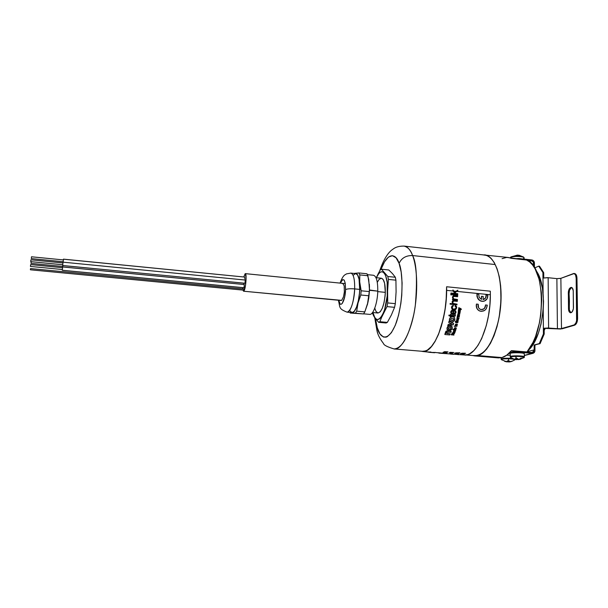 <?xml version="1.0" encoding="UTF-8"?>
<svg xmlns="http://www.w3.org/2000/svg" width="608" height="608" viewBox="0 0 608 608"><rect width="100%" height="100%" fill="white"/><g stroke="black" fill="none" stroke-linecap="round" stroke-linejoin="round"><path stroke-width="0.91" d="M243.952 287.728L62.32 270.256M62.639 266.958L244.317 284.544L243.998 287.766L62.305 270.294L244.059 287.736L244.317 284.544L62.632 266.92L62.297 270.256L62.624 266.95M62.761 266.479L31.046 263.386M63.437 259.19L244.766 277.081L244.849 278.996L244.766 277.081L63.437 259.145L63.11 262.17L63.437 259.19M63.148 261.744L31.335 258.605M342.828 283.374L344.204 285.897L344.341 292.015L343.497 296.795L341.658 300.375L243.542 291.209L242.949 290.107L243.557 291.209L341.187 300.512M242.782 288.906L242.706 287.645L242.782 288.906M243.747 276.982L245.252 273.638C247.008 273.311 245.708 289.613 243.861 291.05L245.45 285.798L246.096 277.491L245.214 273.638L243.747 276.982M244.88 283.244L62.692 265.544L62.73 264.761L30.742 261.653L30.765 260.885L30.924 259.791L30.757 261.638L62.738 264.754L63.027 262.162M63.019 262.162L245.252 280.052L245.328 281.983L244.994 283.252L245.252 280.052L63.019 262.162L62.685 265.506L244.925 283.282M243.914 290.183L30.408 269.792L30.446 269.048L30.4 269.785L243.914 290.183L244.006 289.02L30.537 268.569L244.021 289.036L243.914 290.183M243.869 290.183L30.408 269.792M62.343 269.519L30.468 266.433M30.446 266.426L30.643 264.594L30.446 266.426M62.525 267.702L30.636 264.594L62.525 267.68M30.537 268.569L244.006 289.02M62.73 264.776L30.734 261.63M62.913 262.952L30.932 259.814L62.913 262.93M244.933 283.282L62.685 265.506M31.312 258.598L31.502 256.766L31.312 258.598M31.51 256.789L63.323 259.912L31.51 256.789M31.023 263.378L31.175 261.698L31.023 263.378M62.723 266.927L62.844 265.559L62.723 266.927M243.717 284.483L243.952 283.191L243.717 284.483M376.352 277.651L378.161 273.836L376.352 277.651M380.198 269.998L378.161 273.836L380.198 269.998L381.429 269.207L380.198 269.998M386.072 322.992L378.647 322.324L373.73 316.069L372.324 312.831L374.391 317.087L378.647 322.324L379.894 321.723L378.647 322.324L386.072 322.992L387.349 322.4L379.894 321.723L382.098 316.084L386.992 306.614L394.569 307.329L391.385 314.974L387.349 322.4L379.894 321.723L381.307 317.969L386.992 306.614L387.737 302.928L386.992 306.614L394.569 307.329L395.322 303.658L387.737 302.928L387.6 291.088L388.383 279.406L395.93 280.174L395.352 277.271L387.828 276.496L388.383 279.406L395.93 280.174L396.089 291.924L395.322 303.658L387.737 302.928L387.524 291.118C387.19 313.751 376.071 329.057 372.962 312.542L374.726 317.376L375.98 318.888L377.378 319.519L378.875 319.23L380.41 318.03L383.374 313.029L384.674 309.419L387.235 295.906L387.159 282.294L385.632 275.622L384.499 273.433L383.192 272.118L381.763 271.715L380.258 272.24L378.746 273.638L376.36 277.719C381.315 265.635 388.216 273.076 387.524 291.118L388.383 279.406L387.828 276.496L381.429 269.207L388.793 269.975L392.487 273.623L395.352 277.271L387.828 276.496L381.429 269.207L388.793 269.975M385.32 292.364C385.358 283.769 384.043 279.064 381.376 278.228L383.154 279.505L384.606 283.298L385.32 292.364L377.758 291.612L385.32 292.364L385.115 295.822L384.058 302.579L382.326 308.226L380.182 311.881L377.978 313.014C381.953 311.737 384.4 304.851 385.32 292.364M372.575 312.504L377.978 313.014L376.033 311.494L374.779 308.142M377.287 282.378L378.966 279.574L381.163 278.221M354.981 273.516C358.234 273.114 359.83 278.388 359.769 289.347L360.764 289.112L359.708 281.914L359.807 274.907L358.925 272.946L354.099 273.425M354.426 273.357L358.925 272.946L366.996 273.775L358.925 272.946L359.807 274.907L367.901 275.736L369.482 286.429L369.337 291.589L361.16 290.784L360.802 294.994L368.98 295.792L367.589 303.947L364.808 311.889L356.691 311.136L358.028 303.035L360.802 294.994L368.98 295.792L369.337 291.589L361.16 290.784L359.708 281.914L359.807 274.907L367.901 275.736L366.996 273.775L368.706 279.315L369.497 290.312L369.383 284.377L369.497 290.312L377.773 291.141C377.834 281.489 376.413 276.199 373.502 275.272L367.46 274.656M359.7 289.393C359.822 279.764 358.515 274.504 355.794 273.6L357.595 275.006L359.054 279.232L359.7 289.393L354.677 288.899L359.7 289.393L359.457 293.276L358.31 300.876L356.478 307.222L354.244 311.334L351.986 312.603C355.315 313.318 359.396 301.249 359.7 289.393M350.596 273.091L350.869 273.098C353.544 273.995 354.814 279.262 354.677 288.899C354.798 278.852 353.438 273.585 350.596 273.091M340.419 283.138C343.55 277.028 345.268 279.178 345.572 289.583C347.274 288.792 350.307 288.564 354.677 288.899C350.307 288.564 347.274 288.792 345.572 289.583L345.222 283.146L344.348 280.448L343.771 279.748L342.441 279.771L340.419 283.138M338.747 300.276L340.191 304.076L340.83 304.372L342.213 303.521L344.706 296.848L345.572 289.583C345.276 301.522 339.956 309.563 338.747 300.276M342.296 283.541L342.768 283.374M347.282 312.155C351.204 310.278 353.674 302.526 354.677 288.899C354.358 300.762 350.322 312.854 347.062 312.147L346.955 312.14M363.645 313.827L369.687 314.382C373.236 315.111 377.522 303.035 377.773 291.141L369.444 289.97L368.068 301.925L364.808 311.889L356.691 311.136L358.028 303.035L360.802 294.994L361.16 290.784L360.764 289.112L359.769 289.347C359.45 302.48 354.578 315.301 351.173 312.527L353.081 312.558L354.244 311.532L356.501 307.382L358.363 300.96L359.518 293.276L359.784 285.57L359.115 279.072L357.633 274.808L356.668 273.714L354.973 273.516M351.971 312.603L350.003 310.908M353.309 275.15L355.574 273.592M367.407 304.638L368.775 298.14L369.497 290.312L367.407 304.638M350.231 313.036L349.942 312.413L350.231 313.036L363.561 313.941L350.231 313.036L363.561 313.941L364.808 311.889L363.561 313.941L355.467 313.188L356.691 311.136L355.467 313.188L352.131 313.044M474.673 355.908L498.423 357.899L501.942 357.572L478.017 355.566L474.673 355.908L472.788 355.536L478.017 355.566L501.942 357.572L497.245 357.724M511.427 350.634L506.738 355.194L501.942 357.572C505.18 356.706 508.341 354.396 511.427 350.634L526.969 351.971L511.427 350.634M484.538 254.828C494.783 255.649 502.558 277.157 500.863 303.263C499.274 329.354 488.589 352.868 478.017 355.566L482.319 353.354L486.544 349.197L490.519 343.208L494.061 335.601L497.017 326.671L499.236 316.806L500.969 301.196L500.658 286.011L499.32 276.876L497.162 268.987L494.296 262.648L490.861 258.096L487 255.466L482.615 254.82L508.22 257.465L511.358 258.339L526.581 260.034C545.802 265.597 546.546 331.162 526.969 351.971L532.988 342.433L535.557 336.444L539.486 322.696L540.748 315.248L541.705 300.101L541.378 292.767L539.182 279.444L535.139 268.888L532.555 264.936L529.674 261.972L526.581 260.034L506.776 257.412L502.079 258.651M528.162 350.466L533.528 343.55L538.468 332.88L540.945 324.444L543.164 310.688L543.544 301.37L542.427 288.192L539.425 277.096L535.96 270.499C548.902 286.687 543.985 337.083 528.162 350.466M465.903 354.958L474.688 355.695C484.416 355.323 492.206 344.158 498.036 322.21C502.824 301.522 501.478 277.02 495.148 264.541L412.604 255.542C406.06 255.406 401.561 258.02 399.091 263.378C402.184 269.374 404.685 297.327 396.408 322.354C387.676 345.352 379.187 336.437 377.294 327.834L375.455 318.554L377.294 327.834L376.99 330.858L377.538 332.599L376.99 330.858L377.294 327.834L379.985 333.974L383.42 337.03L385.996 337.166L387.334 336.634L391.4 332.682L395.246 325.417L398.498 315.43L400.832 303.62L401.759 295.283L402.101 283.001L401.174 272.027L399.091 263.378L396.074 257.792L392.418 255.672L388.474 257.07L384.575 261.759L380.965 269.443C388.672 249.242 396.857 255.292 399.091 263.378C401.561 258.02 406.06 255.406 412.604 255.542C410.879 250.352 408.052 247.198 404.107 246.088C407.436 246.491 410.271 249.645 412.604 255.542L495.148 264.541C492.146 258.689 488.604 255.52 484.508 255.033L404.107 246.088C396.272 246.058 393.87 248.558 392.145 249.766C388.383 252.32 383.359 259.624 379.757 270.796M412.604 255.542C417.514 268.128 418.122 293.117 413.797 314.336C408.591 336.855 402.017 348.392 394.075 348.939C400.908 350.953 411.973 331.558 415.325 305.3C417.46 279.391 416.548 262.808 412.604 255.542M511.396 361.555L514.847 359.875C514.771 359.313 512.688 358.948 508.6 358.788L508.349 360.932L509.39 360.916L509.215 361.684L511.541 361.289L508.964 361.942M508.881 361.806L508.911 360.932L508.881 361.806L506.981 361.768L509.056 361.958L511.541 361.289L509.215 361.684L509.39 360.916L508.349 360.932L508.6 358.788C512.688 358.948 514.771 359.313 514.847 359.875M501.364 359.518L501.098 357.762L501.098 358.978C502.831 358.196 506.548 358.021 512.24 358.462C506.494 358.021 502.778 358.196 501.091 358.986L501.364 359.518C502.041 358.978 504.458 358.735 508.6 358.788C504.458 358.735 502.041 358.978 501.364 359.518L501.57 359.814M507.133 361.631L504.807 361.106L507.133 361.631L507.308 360.863L508.349 360.932L507.308 360.863L507.133 361.631M504.663 361.38L506.981 361.904L504.663 361.38M509.208 360.924L509.215 361.684L509.208 360.924M509.056 360.932L509.056 361.958L509.056 360.932M510.127 355.254L506.76 355.178M516.777 359.632L513.692 358.933L516.01 359.358L515.462 358.568L516.496 358.591L515.698 356.394C512.05 356.501 510.287 356.82 510.431 357.344L510.614 357.489M518.077 359.533L517.036 359.503L516.937 358.576L517.036 359.503L518.077 359.533M510.393 357.291C510.446 356.79 512.21 356.493 515.698 356.394C519.908 356.379 522.69 356.653 524.043 357.223L524.309 356.683C523.017 355.65 511.328 355.505 510.249 356.508M510.127 356.782L510.127 356.622C510.37 355.536 522.926 355.589 524.309 356.683L524.294 353.605C522.91 352.488 510.363 352.442 510.127 353.552L510.127 353.719M518.571 359.609L520.896 359.108L518.571 359.609L523.944 357.694L524.043 357.223C522.69 356.653 519.908 356.379 515.698 356.394L516.496 359.647L517.036 359.503M520.418 358.819L520.896 359.108L518.084 359.32L517.537 358.53L518.084 359.32L520.418 358.819M514.178 359.214L516.496 359.647L516.496 358.591L517.537 358.53L515.462 358.568L516.01 359.358L514.178 359.214M516.01 358.591L516.01 359.358L516.01 358.591M524.309 356.683L524.332 357.109M523.617 357.816L520.448 358.234M510.515 257.268L511.047 256.918C513.251 256.067 516.291 255.801 520.159 256.12L517.157 255.124M524.104 259.092L524.104 258.157C525.069 256.401 513.79 255.755 510.804 257.397L510.804 258.111L511.047 256.918L510.158 257.876M523.283 256.88L520.159 256.12L518.616 255.208L519.536 255.36L517.271 255.117M510.804 257.397C513.585 255.862 524.126 256.295 524.111 257.944L523.336 258.795M524.104 257.891L523.594 257.085L520.159 256.12C516.291 255.801 513.251 256.067 511.047 256.918M544.175 330.182L545.194 328.191L544.175 330.182M544.175 330.425L545.376 328.168L544.175 330.425M573.238 290.692L573.488 307.747C573.146 310.893 572.151 312.573 570.517 312.77C569.156 312.406 568.488 310.893 568.503 308.226L569.293 308.302L569.422 300.899L568.64 300.823L568.503 308.226L569.293 308.302C569.248 310.627 569.795 312.109 570.912 312.748L569.392 310.11L569.088 293.679L568.305 293.596L568.64 300.823L569.422 300.899L569.088 293.679L568.305 293.596C568.336 289.879 569.339 287.812 571.3 287.394C572.371 287.607 573.01 288.709 573.238 290.692L572.242 287.903L570.882 287.417L569.476 288.519L568.351 291.756L568.51 309.153L569.065 311.532L570.266 312.725L572.181 311.843L573.397 308.689L573.238 290.692M508.66 353.605L513.866 352.344L520.266 352.321L520.266 351.477L531.62 352.458L520.266 351.477L512.476 351.736L512.476 352.579L520.266 352.321L533.322 353.248L534.949 350.786L534.911 345.07L539.288 343.596L534.143 345.002L534.174 349.881L532.547 352.344L531.62 352.458L533.041 352.108L534.174 349.881L527.182 351.713L534.174 349.881L534.143 345.002L540.071 343.664L534.143 345.002L534.911 345.07L534.903 351.325L534.204 352.693L524.461 355.391L532.395 353.362L520.266 352.321L520.266 351.477L519.209 351.401L513.866 351.5L509.823 352.458M574.598 273.539L576.392 275.188L576.962 278.152L577.6 318.47L576.802 318.394L576.171 278.069L576.962 278.152L577.6 318.47L576.749 322.848L574.59 325.189L562.263 328.768L544.16 328.366L544.206 334.02L540.071 343.664L544.206 334.02L543.423 333.944L539.288 343.596L543.423 333.944L543.377 328.297L560.637 329.019L574.59 325.189C576.46 324.292 577.463 322.058 577.6 318.47L576.802 318.394C576.665 321.982 575.662 324.216 573.792 325.113L560.234 328.89L547.907 328.001L543.377 328.297L543.233 309.898L543.423 333.944L544.206 334.02L544.16 328.366L543.377 328.297L548.606 328.054L548.142 277.696L542.974 278.076L543.096 293.147L542.929 272.574L542.974 278.076L547.451 277.643L556.875 278.631L557.437 328.875L548.606 328.054L548.142 277.696L556.875 278.631L560.872 278.342L561.488 328.692L557.437 328.875L556.875 278.631L560.546 278.449L573.823 273.448C575.244 273.782 576.027 275.325 576.171 278.069L576.962 278.152C576.817 275.409 576.034 273.866 574.606 273.539L573.823 273.448M571.687 287.493C569.932 288.306 569.058 290.366 569.088 293.679L569.544 290.054L571.664 287.5M561.488 328.692L560.872 278.342L574.195 273.539L575.601 275.097L576.171 278.069L576.597 320.69L575.958 322.772L574.393 324.832L561.488 328.692M543.742 277.856L543.704 272.658L542.929 272.574L538.749 266.137L539.509 266.22L543.704 272.658L542.929 272.574L538.749 266.137L539.509 266.22L543.704 272.658L543.742 277.856M534.599 267.946L538.749 266.137L534.599 267.946M533.664 263.644L532.076 264.351L533.664 263.644L533.611 263.112L532.92 261.66L531.134 260.68C532.661 261.007 533.505 261.995 533.664 263.644L533.68 266.494L533.664 263.644M529.173 261.577L531.134 260.68L526.969 260.216L531.134 260.68L529.173 261.577M520.015 259.304L520.015 258.636L514.657 258.712L518.974 258.552L531.886 259.958C533.414 260.292 534.257 261.273 534.417 262.922L534.447 267.687L534.364 262.39L532.851 260.27L520.015 258.636L520.015 259.304M464.337 354.973L467.636 354.624L469.733 353.757L473.936 350.542L477.979 345.412L481.696 338.55L486.294 325.569L488.49 315.651L489.866 305.231L490.36 294.774L456.889 291.399L490.36 294.774L490.322 291.194L446.66 286.756L490.322 291.194L490.36 294.774C490.61 326.215 476.474 357.246 464.36 354.973L439.668 353.18M446.66 290.373C446.546 322.156 433.451 353.666 422.552 351.47L421.184 351.211L423.632 351.47L427.409 350.193L431.232 346.902L434.94 341.681L438.368 334.704L441.37 326.23L444.744 311.501L446.105 300.952L446.599 286.794L446.66 290.373L453.059 291.012L446.66 290.373M455.08 293.428L452.823 290.738L452.945 290.138M457.619 294.386L450.946 293.672L457.733 294.348L457.756 293.702L455.932 293.52L455.073 292.471L456.988 291.346L454.7 292.022L453.173 290.958L455.248 293.451L450.969 293.018L450.832 293.71L457.619 294.386L450.832 293.71L450.969 293.071M451.66 294.91L450.908 294.789L451.774 294.872L451.805 294.226L450.931 294.135L450.786 294.819L451.66 294.91L450.786 294.819L450.931 294.181M453.507 300.367L454.381 300.413L452.884 300.489L452.2 301.75L452.899 303.772L450.14 303.498L450.186 304.175L456.973 304.828L450.072 304.152L450.14 303.498L452.785 303.757L452.056 301.963L453.218 300.39M453.933 303.863L456.935 304.16L453.036 303.384L452.816 301.576L453.849 301.044L452.679 302.168M457.201 301.355L453.842 301.044L457.315 301.363L457.368 300.709L454.381 300.413L457.368 300.709M450.718 312.246L451.508 314.04L450.748 311.995L451.075 311.068L452.048 310.217L453.583 310.019C452.101 309.86 451.159 310.513 450.748 311.988L451.258 313.834M453.272 313.926L455.468 312.474L454.472 310.81L454.913 310.308M455.384 311.889L454.814 310.954L455.362 312.406L453.279 313.88L454.564 313.606L455.362 312.406M454.092 317.125L452.664 316.631L454.092 317.125M452.405 316.616L450.703 317.209L449.449 318.942L450.604 317.118L452.405 316.616M449.418 320.18L449.449 318.942L449.563 320.576M446.941 329.034L447.496 326.998L448.81 326.017L450.908 325.911L452.299 326.853M430.297 352.017L430.928 352.07L430.297 352.017M429.035 352.009L430.023 352.093M430.897 352.024L430.031 352.04M445.824 333.488L445.238 333.435L444.813 334.506L449.76 334.94L450.194 333.853L447.055 333.564L446.546 332.652L447.404 332.074L450.764 332.356L451.182 331.208L447.108 330.912L445.588 332.166L447.724 330.729L445.504 331.983L445.824 333.488L445.504 331.983L446.333 330.957L451.045 331.193M445.421 332.705L445.504 331.983M449.76 334.94L444.813 334.506L445.162 333.252L445.664 333.298M446.492 333.085L450.049 333.845M453.294 324.771L453.652 323.464L449.122 321.26L448.772 322.635L452.078 323.965L448.24 324.619L447.845 326.01L453.294 324.771L447.754 325.865L448.149 324.482L451.82 323.859L448.149 324.482L447.754 325.865L448.149 324.482L452.078 323.965L448.772 322.635L449.023 321.138L453.553 323.334M450.779 315.947L450.642 316.631L450.186 316.586L450.779 315.947L455.073 316.213L455.506 314.845L454.647 315.712L450.908 315.294L454.541 315.628L455.407 314.838M448.94 315.696L448.932 315.104L450.437 315.324L450.612 314.382L451.075 314.427L450.893 315.37L450.969 314.351L450.513 314.306L450.33 315.24L448.932 315.104L450.33 315.24L449.038 315.187L448.924 315.772L450.323 315.902L450.186 316.586L450.201 315.894M455.795 308.469L456.061 307.2L455.035 306.136L455.111 305.49L456.175 307.777L455.331 309.016L453.766 309.198L455.795 308.469M453.591 309.176L452.975 309.024L453.591 309.176M453.18 305.414L452.056 305.946L451.455 307.298L452.679 309.594M452.086 307.412L452.876 308.97L453.88 309.252L452.557 308.758L452.071 307.792L453.477 305.436L452.162 305.976L451.539 307.853L452.101 309.191L453.842 309.898L452.534 309.518L451.562 307.336L453.363 305.414L451.455 307.298L451.995 309.145M453.188 299.098L452.413 297.312L453.484 295.731M457.3 300.132L452.428 299.668L452.588 299.06M453.918 296.385L454.472 296.4L453.918 296.385M457.52 296.704L453.644 296.423L453.074 297.19L454.039 296.354L457.634 296.681L457.664 296.028L454.533 295.716L457.664 296.028M452.702 295.009L452.846 294.325L452.702 295.009L457.573 295.496L452.702 295.009M453.158 333.42L453.849 333.921M454.548 333.541L451.942 332.979L453.37 334.058L451.212 334.833L453.94 335.069L452.367 334.605L453.864 334.263L452.838 333.397L454.548 333.541L454.594 333.04L451.873 333.161M453.94 335.069L451.212 334.833L451.265 334.332L453.089 333.921M452.922 334.476L453.918 334.742M453.857 332.416L453.918 331.694M453.028 332.333L453.766 331.687L454.07 332.69L455.027 332.333L455.308 331.474L453.971 331.352L453.028 332.295L453.591 331.2L455.225 331.307L455.187 331.808M453.629 330.494L453.781 329.84M455.635 330.015L455.924 329.68L453.112 329.27L455.84 329.513L453.082 329.779L454.054 329.863L454.001 330.843L455.293 330.866L455.62 330.007L455.704 330.448M453.127 329.627L455.84 329.513M454.282 328.784L454.518 327.841L455.59 327.666L454.26 328.685L455.962 329.05L456.357 328.206L455.369 328.898L455.59 327.666M455.392 328.738L456.22 327.894M454.982 326.283L456.866 326.215M455.232 325.409L455.582 324.178L457.414 324.277M455.742 325.029L457.155 325.212M455.833 322.103L457.094 322.293L457.672 321.761M455.468 322.369L455.407 321.267L456.296 320.88M457.961 321.168L456.882 320.895L456.654 321.83L457.718 321.564L457.193 322.407M456.783 320.781L457.338 320.834L456.783 320.781L456.555 321.708L456.783 320.781M456.714 320.135L456.79 319.101L458.014 318.949L456.95 319.147L456.714 320.135M457.771 320.028L458.538 319.056L457.748 320.135L457.908 318.85M457.269 316.973L457.193 317.87L457.269 316.973M456.996 318.28L456.958 317.878L456.98 318.364L458.941 318.546L459.025 318.151L457.566 317.923L458.903 318.144M457.543 317.893L457.368 317.064M458.12 315.202L459.572 315.438L458.037 314.906L459.8 314.199L457.938 314.245L457.186 316.783L457.892 314.123L459.678 314.192M457.87 316.411L459.215 316.639M459.017 313.576L459.876 313.447L460.15 312.147L458.257 312.2L458.067 313.34L458.949 312.444L459.017 313.576L458.827 312.428M458.098 313.394L458.265 312.033L460.036 312.132M458.288 311.334L458.645 309.89L460.37 309.974M458.432 310.065L458.28 311.387L460.248 311.57L460.309 311.159L458.888 310.969L460.195 311.152M461.008 309.434L460.552 308.948L461.35 309.502L461.069 308.758L458.82 307.663L460.074 308.704L458.569 309.487L460.56 308.948M458.584 309.404L459.96 308.674L458.652 308.058L458.82 307.678M479.765 311.038L477.888 309.829L476.619 307.792L476.414 304.068L476.429 306.599L477.265 308.91L478.914 310.604L481.11 311.364L484.553 310.498L486.301 308.75L487.274 305.132L485.496 304.958C485.313 308.226 483.687 309.73 480.639 309.464L480.639 309.464M481.202 309.571L483.71 308.917L484.926 307.61L485.496 305.885M481.338 299.372L481.452 296.324L481.338 299.372M483.071 301.363L480.89 301.12L478.838 299.866L477.022 296.613L476.93 294.128C476.824 298.581 478.83 300.998 482.95 301.378M486.073 295.617L486.005 295.04C486.248 297.304 485.366 298.802 483.368 299.516L483.162 299.562M483.687 299.417L485.427 298.049L486.005 296.62M442.563 353.111L440.481 352.959L442.563 353.111M435.647 352.564L439.668 352.898M446.014 352.366L447.002 352.511M445.01 352.252L446.12 352.29M443.969 352.518L446.515 352.724L443.399 352.184L445.124 352.176M443.08 352.321L444.44 352.306M444.494 352.313L443.399 352.184L444.06 352.458M445.649 352.518L446.622 352.663M446.599 352.23L447.83 351.865L444.562 351.652L448.035 351.994M444.045 351.895L444.858 351.986M445.679 351.956L447.465 352.009M451.82 352.853L452.8 352.997M450.817 352.739L451.926 352.777M449.259 352.655L450.938 352.663M451.44 353.012L450.247 352.792M449.92 352.952L452.413 353.149M449.981 352.306L453.826 352.511M457.604 353.339L458.576 353.484M456.608 353.225L457.71 353.263M455.05 353.142L456.722 353.149M454.67 353.294L456.03 353.278M457.224 353.499L458.189 353.628M455.704 352.838L459.937 352.822M456.296 352.822L459.086 353.286L459.982 352.83L456.6 352.952M463.364 353.826L464.337 353.97M462.376 353.712L463.478 353.75M460.826 353.628L462.498 353.636M460.446 353.78L461.799 353.765M462.984 353.978L463.942 354.114M461.7 353.21L464.375 353.385M465.166 353.278L465.652 353.347M463.41 353.271L465.204 353.225M455.901 291.3L453.933 291.103L455.901 291.3L454.693 292.007L457.687 290.259L455.901 291.3M457.809 290.86L457.809 290.198L456.023 291.247L457.809 290.86L455.073 292.471M454.7 292.022L457.687 290.259M453.872 291.027L452.945 289.94L453.173 290.958L453.872 291.027M455.932 293.52L457.756 293.702M452.884 300.489L452.056 301.963M456.973 304.828L457.049 304.175L454.153 303.894L456.935 304.16M455.02 310.361L455.985 312.565L455.802 311.091L454.571 310.194L455.377 312.831L454.678 313.675L453.272 313.941L453.91 310.095L453.272 313.941M450.748 311.988L451.326 313.872L453.044 314.564L451.372 313.918M450.855 312.056C451.265 310.566 452.215 309.913 453.69 310.072L451.866 310.43L450.855 312.056M451.888 313.546L452.641 313.812L453.173 310.688L452.747 313.88L453.294 310.688L452.747 313.88L451.47 313.021L451.6 311.478L453.294 310.688M453.044 314.564L454.921 314.214L455.985 312.565M451.615 321.807L449.722 320.811L449.548 319.04L449.844 320.986L451.615 321.807L453.705 321.343L454.875 319.542C454.381 321.168 453.294 321.921 451.615 321.807M453.659 318.79L453.758 319.436L453.659 318.79M453.568 319.603L451.843 320.355L453.568 319.603M450.802 319.975L451.942 320.469L453.758 319.436L453.059 320.317L451.41 320.363L450.672 319.147L451.638 318.166L453.477 318.463M453.028 316.76L454.533 317.543L454.875 319.542L454.556 317.574L453.028 316.76M449.031 330.57L447.062 329.361L447.123 328.069L447.306 329.817L450.095 330.532L452.246 329.019L452.23 326.762L449.426 326.017L447.944 326.747L447.123 328.069C447.708 326.58 448.826 325.88 450.49 325.979L450.399 325.835C448.742 325.736 447.617 326.428 447.04 327.917L447.108 329.475M449.555 327.241L451.098 327.568L451.052 328.92L449.996 329.376L448.453 329.05L448.347 327.932L449.555 327.241M462.84 354.707L463.524 354.859M446.599 286.794L446.302 297.707L445.124 308.742L443.126 319.36L438.824 333.404L435.305 340.89L431.467 346.484L427.492 350.003L425.509 350.945L422.408 351.31M430.008 352.275L429.499 352.23L430.008 352.275M428.61 352.146L427.226 351.857M428.161 351.941L428.61 352.093M430.836 352.093L429.924 352.085M433.147 352.625L429.499 352.313M422.575 351.47L433.352 352.648M434.142 352.724L428.61 352.245M433.892 352.686L430.798 352.427M429.499 352.275L430 352.313M429.362 352.321L428.625 351.979M430.228 352.397L433.101 352.632M429.491 352.328L429.932 352.366M433.686 352.556L430.867 352.366M431.072 352.45L435.655 352.458M431.969 352.412L434.241 352.602M433.413 352.655L434.735 352.739M455.407 305.558L456.692 307.861L456.441 306.333L455.407 305.558M453.842 309.898L455.696 309.533L456.692 307.861M454.533 295.716L452.732 296.423L452.55 297.821L453.332 299.113L452.588 299.037L452.542 299.66L457.414 300.147L457.467 299.486L453.682 298.908L453.044 297.487M454.564 299.204L457.467 299.486M457.573 295.496L452.823 294.979L457.695 295.465L457.718 294.812L452.846 294.325L457.718 294.812L457.573 295.496M454.678 332.28L454.206 332.333L454.374 331.74L454.678 332.28M455.354 330.121L454.092 330.38L455.354 330.121M454.837 328.822L455.255 328.145L454.837 328.822M455.81 324.725L457.543 324.284L455.407 324.642L455.194 325.538L457.148 325.713L455.81 324.725M456.144 324.041L455.582 324.178M457.193 322.415L455.787 322.004L456.426 320.864L455.506 321.381L455.574 322.506L457.193 322.802L458.075 322.232L458.06 321.282L456.882 320.895L456.555 321.708M457.201 319.39L457.611 319.306L457.429 320.104L457.018 319.664L457.611 319.306M456.76 320.18L458.295 320.363L458.561 319.04M458.394 315.324L459.572 315.438L458.394 315.324M459.496 315.833L457.801 316.13L459.336 316.654L459.253 317.057L457.186 316.783M459.215 313.257L459.26 312.474L459.694 312.611L459.564 313.257L459.184 312.96M458.888 310.969L458.911 310.361L460.423 310.399L460.484 309.989L458.888 309.882L458.394 310.452L458.523 309.974M460.074 308.704L458.523 309.016L460.074 308.712M487.274 305.132C486.59 310.034 483.998 311.965 479.507 310.916C476.991 309.487 476.003 307.207 476.535 304.076L478.192 304.243C477.675 306.698 478.458 308.423 480.525 309.426C483.687 309.875 485.382 308.385 485.625 304.965L484.515 308.355L483.056 309.358L481.354 309.609L479.758 309.039L478.58 307.777L478.192 304.243L476.414 304.068C475.882 307.192 476.877 309.464 479.4 310.878L479.499 310.924M481.46 299.417L479.15 297.373L478.716 294.242L477.06 294.074C476.984 298.748 479.104 301.158 483.421 301.317C486.461 300.55 487.912 298.49 487.783 295.154L486.134 294.994L485.556 298.011L483.086 299.577L483.208 296.446L481.582 296.286L481.46 299.417L481.452 296.324M483.086 299.577L483.489 299.501C485.496 298.771 486.377 297.274 486.134 294.994L487.783 295.154L487.099 298.741L484.47 301.044L482.159 301.355L479.917 300.588L477.538 297.783L477.06 294.074L478.716 294.242M441.165 353.005L438.558 352.762M439.82 353.172L442.791 353.157M437.684 352.739L438.543 352.959M442.464 353.134L439.964 353.21M443.095 353.195L442.518 353.423M439.584 353.172L439.09 353.134M445.694 353.415L443.635 353.324M445.451 353.392L443.346 353.218M446.591 353.484L447.283 353.544M447.07 353.522L446.584 353.567M444.934 353.43L445.444 353.476M446.576 353.681L447.04 353.704L446.584 353.62M450.353 353.879L449.89 353.757M453.568 354.069L450.954 354.069L453.545 354.289M458.713 354.669L457.611 354.548M457.642 354.304L458.736 354.434M458.728 354.502L457.626 354.411M445.276 352.511L444.592 352.427L445.276 352.511M451.075 352.997L450.399 352.921L451.075 352.997M461.996 353.871L462.832 353.886M462.019 353.704L464.39 353.97L462.019 353.704M448.233 328.738L450.482 329.08L451.235 327.712M454.085 330.304L455.286 330.045M444.653 352.412L445.436 352.42M456.236 353.385L457.018 353.392M445.763 351.865L444.63 351.865M456.251 353.218L455.172 353.088L456.084 353.286L454.784 353.248L455.483 353.514L458.63 353.491L456.251 353.218M456.859 353.484L456.182 353.408L456.859 353.484M464.238 353.742L465.249 353.233L461.662 353.233L464.238 353.742M457.003 326.23L454.936 326.412L457.003 326.23M454.655 326.01L454.161 326.344L454.655 326.01M453.492 354.32L450.482 354.069L453.492 354.32M449.958 352.321L453.872 352.511L449.958 352.321M341.164 300.512L243.542 291.209M345.298 283.624L245.252 273.638M381.376 278.228L375.972 277.674M355.794 273.6L350.869 273.098L346.461 273.889C344.994 275.12 343.436 274.216 340.032 283.1M338.36 300.246C340.374 307.534 338.238 308.659 347.062 312.147L351.994 312.603M374.71 317.543L376.975 330.729C377.667 334.468 379.848 338.74 383.511 343.543C383.815 345.124 387.334 346.925 394.075 348.939L422.712 351.34M510.598 361.752L509.033 361.965M506.943 361.912L501.387 359.678L501.106 357.762M510.127 353.552L510.431 357.344L514.041 359.184M515.561 359.533L516.564 359.655M524.461 356.987L524.18 357.527M510.12 257.868L510.963 256.956L517.362 255.117M519.331 255.322L523.594 257.085M533.003 353.332L524.461 355.52M442.533 353.142L439.903 352.921M439.371 353.157L439.888 353.202"/></g></svg>
